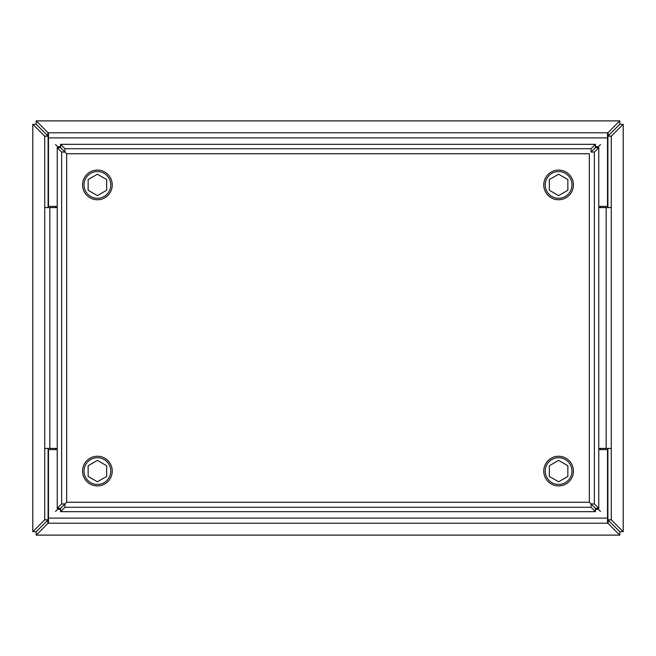 <?xml version="1.0" encoding="UTF-8"?>
<svg xmlns="http://www.w3.org/2000/svg" width="656" height="656" viewBox="0 0 656 656"><rect width="100%" height="100%" fill="white"/><g stroke="black" fill="none" stroke-linecap="round" stroke-linejoin="round"><path stroke-width="0.98" d="M60.582 144.328L64.969 148.715L64.969 152.044L60.582 147.657L60.582 144.328L595.418 144.328L595.418 147.657L591.031 152.044L591.031 148.715L595.418 144.328M57.236 508.334L61.623 503.947L64.96 503.947L60.573 508.334L57.236 508.334L57.236 147.666L60.573 147.666L64.96 152.053L61.623 152.053L57.236 147.666M591.031 152.044L595.427 147.666L598.764 147.666L598.764 508.334L595.427 508.334L589.342 502.258L66.658 502.258L66.658 153.742L589.342 153.742L589.342 502.258L595.418 508.343L595.418 511.672L60.582 511.672L60.582 508.343L64.969 503.956L64.969 507.285L60.582 511.672M595.418 511.672L591.031 507.285L591.031 503.956M598.764 147.666L594.377 152.053L591.04 152.053M591.04 503.947L594.377 503.947L598.764 508.334M64.96 503.947L66.658 502.258L64.969 503.956M64.96 152.053L66.658 153.742L64.969 152.044M545.234 471.09A13.358 13.358 0 0 1 565.275 459.52A13.358 13.358 0 0 1 565.275 482.66A13.358 13.358 0 0 1 545.234 471.09M558.592 481.783L549.326 476.436L549.326 465.744L558.592 460.389L567.858 465.744L567.858 476.436L558.592 481.783M543.75 471.09A14.85 14.85 0 0 1 566.013 458.232A14.85 14.85 0 0 1 566.013 483.948A14.85 14.85 0 0 1 543.75 471.09M595.418 509.359L598.403 509.359L598.403 508.334M598.403 147.666L598.403 146.641L595.418 146.641M60.582 146.641L57.597 146.641L57.597 147.666M57.597 508.334L57.597 509.359L60.582 509.359M598.403 146.641L600.461 144.591M55.539 144.591L57.597 146.641M598.403 509.359L600.461 511.409M600.461 449.614L600.461 448.417M600.461 207.583L600.461 206.386M57.597 509.359L55.539 511.409M55.539 206.386L55.539 207.583M55.539 448.417L55.539 449.614M84.042 471.09A13.358 13.358 0 0 1 104.091 459.52A13.358 13.358 0 0 1 104.091 482.66A13.358 13.358 0 0 1 84.042 471.09M97.408 481.783L88.142 476.436L88.142 465.744L97.408 460.389L106.674 465.744L106.674 476.436L97.408 481.783M82.558 471.09A14.85 14.85 0 0 1 104.829 458.232A14.85 14.85 0 0 1 104.829 483.948A14.85 14.85 0 0 1 82.558 471.09M545.234 184.91A13.358 13.358 0 0 1 565.275 173.34A13.358 13.358 0 0 1 565.275 196.48A13.358 13.358 0 0 1 545.234 184.91M558.592 195.611L549.326 190.256L549.326 179.564L558.592 174.217L567.858 179.564L567.858 190.256L558.592 195.611M543.75 184.91A14.85 14.85 0 0 1 566.013 172.052A14.85 14.85 0 0 1 566.013 197.768A14.85 14.85 0 0 1 543.75 184.91M84.042 184.91A13.358 13.358 0 0 1 104.091 173.34A13.358 13.358 0 0 1 104.091 196.48A13.358 13.358 0 0 1 84.042 184.91M97.408 195.611L88.142 190.256L88.142 179.564L97.408 174.217L106.674 179.564L106.674 190.256L97.408 195.611M82.558 184.91A14.85 14.85 0 0 1 104.829 172.052A14.85 14.85 0 0 1 104.829 197.768A14.85 14.85 0 0 1 82.558 184.91M57.236 207.583L44.723 207.583L44.723 136.177L32.8 124.32L32.8 531.68L44.723 519.823L44.723 448.417L57.236 448.417M57.236 449.614L48.487 449.614L48.487 523.209A29.692 1.558 180 0 0 47.863 523.455L36.252 535.132L619.748 535.132L608.137 523.455A29.692 1.558 180 0 0 607.513 523.209L607.513 449.614L598.764 449.614M598.764 448.417L611.277 448.417L611.277 519.823L623.2 531.68L623.2 124.32L611.277 136.177L611.277 207.583L598.764 207.583M598.764 206.386L607.513 206.386L607.513 132.791A29.692 1.558 0 0 0 608.137 132.545L619.748 120.868L36.252 120.868L47.863 132.545A29.692 1.558 -0 0 0 48.487 132.791L48.487 206.386L57.236 206.386M48.101 448.417L48.101 519.823L36.187 531.737L32.808 531.737L32.808 124.263L36.187 124.263L48.101 136.177L44.723 136.177M48.487 519.831A29.692 1.558 180 0 0 47.863 520.077L36.195 531.745L36.195 535.124L619.805 535.124L619.805 531.745L607.899 519.823L611.277 519.823M607.899 207.583L607.899 136.177L619.813 124.263L623.192 124.263L623.192 531.737L619.813 531.737L608.137 520.077A29.692 1.558 180 0 0 607.513 519.831M607.513 136.169A29.692 1.558 0 0 0 608.137 135.923L619.805 124.255L619.805 120.876L36.195 120.876L36.195 124.255L47.863 135.923A29.692 1.558 -0 0 0 48.487 136.169M48.101 519.823L44.723 519.823M48.101 136.177L48.101 207.583M607.899 519.823L607.899 448.417M607.899 136.177L611.277 136.177M64.969 507.285L591.031 507.285M594.377 503.947L594.377 152.053M591.031 148.715L64.969 148.715M61.623 152.053L61.623 503.947M44.723 448.417L44.723 207.583M607.513 523.209L48.487 523.209M611.277 207.583L611.277 448.417M48.487 132.791L607.513 132.791M49.823 448.417L49.823 207.583M608.137 523.455L608.137 520.077M47.863 520.077L47.863 523.455M607.513 518.109L48.487 518.109M606.177 207.583L606.177 448.417M608.137 135.923L608.137 132.545M48.487 137.891L607.513 137.891M47.863 132.545L47.863 135.923"/></g></svg>

